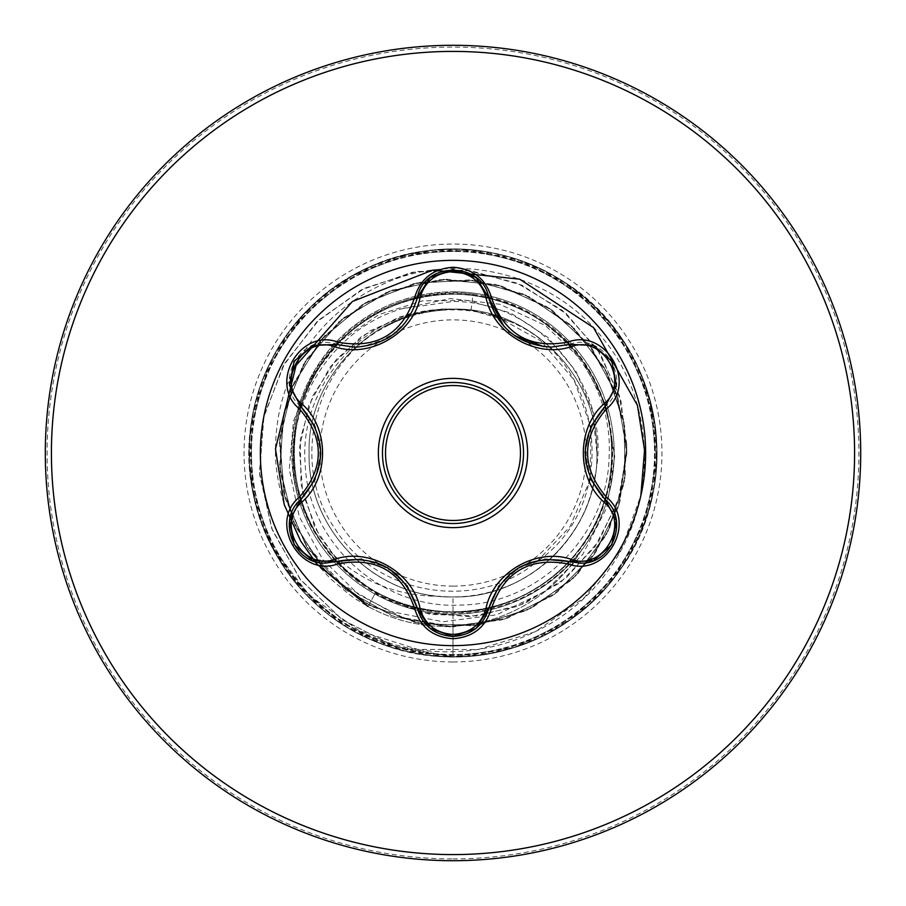 <?xml version="1.0" encoding="UTF-8"?>
<svg xmlns="http://www.w3.org/2000/svg" width="906" height="906" viewBox="0 0 906 906"><rect width="100%" height="100%" fill="white"/><g stroke="black" fill="none" stroke-linecap="round" stroke-linejoin="round"><path stroke-width="0.68" stroke-dasharray="4.53 3.4" d="M453 382.468A70.532 70.532 0 0 0 382.468 453A70.532 70.532 0 0 0 453 523.532A70.532 70.532 0 0 0 523.532 453A70.532 70.532 0 0 0 453 382.468A70.532 70.532 0 0 1 523.532 453A70.532 70.532 0 0 1 453 523.532M336.409 561.494L325.877 563.045C293.997 565.151 276.341 519.444 300.679 499.682M488.742 608.254L475.843 628.515M605.253 499.727C629.602 519.432 612.048 565.197 580.089 563.113L569.591 561.584M453 645.638A192.638 192.638 0 0 1 260.362 453A192.638 192.638 0 0 1 453 260.362A192.638 192.638 0 0 1 645.638 453A192.638 192.638 0 0 1 453 645.638M453 586.125A133.125 133.125 0 0 0 586.125 453A133.125 133.125 0 0 0 453 319.875A133.125 133.125 0 0 0 319.875 453A133.125 133.125 0 0 0 453 586.125M582.014 549.353A159.66 159.66 0 0 1 367.961 606.42A159.66 159.66 0 0 0 581.142 550.791C548.255 591.845 505.548 612.977 453 614.189A161.189 161.189 0 0 0 571.629 343.872A161.189 161.189 0 0 0 453 291.811A161.189 161.189 0 0 1 581.142 550.791L582.014 549.353C548.979 590.814 505.967 612.048 453 613.079L445.367 612.864C420.588 611.527 397.292 604.857 375.48 592.864C352.638 580.078 334.155 562.671 320.045 540.644C351.641 577.688 391.596 596.25 439.886 596.318A143.918 143.918 0 0 0 453 596.918C529.908 598.9 598.9 529.908 596.918 453C598.9 376.092 529.908 307.1 453 309.082A143.918 143.918 0 0 0 452.117 309.082C375.367 307.564 306.896 376.76 309.082 453.396C307.372 530.191 376.126 598.821 453 596.918C529.795 598.809 598.821 530.191 596.918 453C598.911 376.069 529.874 307.123 453 309.082C376.092 307.1 307.1 376.092 309.082 453C307.1 529.908 376.092 598.9 453 596.918C529.919 598.911 598.855 529.897 596.918 453.045C598.877 376.092 530.021 307.157 453 309.082C376.081 307.134 307.168 375.99 309.082 452.966C307.179 529.75 375.741 598.809 453 596.918C529.908 598.9 598.9 529.908 596.918 453C598.9 376.092 529.908 307.1 453 309.082C376.092 307.1 307.1 376.092 309.082 453C307.1 529.908 376.092 598.9 453 596.918C529.817 598.911 598.911 529.919 596.918 453.011C598.911 376.001 529.874 307.157 453 309.082C376.171 307.077 307.123 376.103 309.082 452.921C307.1 529.931 376.035 598.866 453 596.918C529.908 598.9 598.9 529.908 596.918 453C598.9 376.092 529.908 307.1 453 309.082C376.092 307.1 307.1 376.092 309.082 453C307.1 529.908 376.092 598.9 453 596.918C529.987 598.866 598.9 529.897 596.918 452.943C598.877 376.126 529.874 307.077 453 309.082C376.047 307.145 307.123 376.024 309.082 453.079C307.123 529.919 376.194 598.923 453 596.918C529.908 598.9 598.9 529.908 596.918 453C598.9 376.092 529.908 307.1 453 309.082C376.092 307.1 307.1 376.092 309.082 453C307.1 529.908 376.092 598.9 453 596.918C529.806 598.968 598.9 529.874 596.918 453.079C598.923 376.115 529.965 307.123 453 309.082C376.013 307.1 307.168 376.115 309.082 452.977C307.123 529.84 376.001 598.9 453 596.918C529.908 598.9 598.9 529.908 596.918 453C598.9 376.092 529.908 307.1 453 309.082C376.092 307.1 307.1 376.092 309.082 453C307.1 529.908 376.092 598.9 453 596.918C529.874 598.889 598.945 529.908 596.918 452.943C598.934 376.126 529.795 307.066 453 309.082C376.171 307.089 307.1 376.092 309.082 452.966C307.077 529.965 376.126 598.855 453 596.918C529.908 598.9 598.9 529.908 596.918 453C598.9 376.092 529.908 307.1 453 309.082C376.092 307.1 307.1 376.092 309.082 453C307.1 529.908 376.092 598.9 453 596.918C529.976 598.9 598.866 529.851 596.918 453C598.877 376.149 529.965 307.089 453 309.082C376.013 307.145 307.1 376.092 309.082 453.079C307.134 529.908 376.16 598.923 453 596.918C529.908 598.9 598.9 529.908 596.918 453C598.9 376.092 529.908 307.1 453 309.082C376.092 307.1 307.1 376.092 309.082 453C307.1 529.908 376.092 598.9 453 596.918C522.015 598.209 586.25 543.34 595.299 474.518C613.487 388.889 540.112 301.109 453 301.471L402.151 308.674C320.078 332.264 271.358 429.772 302.287 510.169A161.189 161.189 0 0 1 453 291.811A161.189 161.189 0 0 0 299.184 404.823A161.189 161.189 0 0 0 453 614.189C425.288 614.087 399.24 607.348 374.858 593.985C340.667 574.517 316.477 546.578 302.287 510.169M453 860.7A407.7 407.7 0 0 0 860.7 453A407.7 407.7 0 0 0 453 45.3A407.7 407.7 0 0 0 45.3 453A407.7 407.7 0 0 0 453 860.7A407.7 407.7 0 0 0 860.7 453A407.7 407.7 0 0 0 453 45.3M595.299 474.518A143.918 143.918 0 0 1 453 596.918L453 626.884L403.068 617.609L358.482 594.461L322.932 559.749L299.274 516.68L289.274 469.127L293.476 421.267L311.211 377.213L340.645 340.645L378.98 314.518L422.728 300.826L468.028 300.452L510.939 313.114L547.87 337.406L575.774 370.962L592.513 410.678L596.918 453M493.079 315.231L471.041 310.214A143.918 143.918 0 0 0 453 309.082C376.273 307.089 307.293 375.899 309.082 452.626C306.828 529.398 375.797 598.923 453 596.918M402.151 308.674L450.361 298.55L499.772 304.246L545.265 325.492L582.037 360.35L606.103 405.48L614.721 456.352L606.737 507.802L582.671 554.506L544.721 591.516L496.601 614.812L443.113 621.754L389.727 611.323L341.97 584.302L304.903 543.215L283.521 491.867L279.92 436.284L294.088 382.411L324.563 335.786L368.21 301.188L420.565 282.174L476.239 280.679L529.534 296.874L574.97 329.082L607.903 374.008L624.925 427.032L624.313 482.728L606.125 535.378L572.23 579.568L526.092 610.769L472.456 625.786L416.817 623.079L364.903 602.909L322.015 567.36L292.581 520.078L279.603 465.911L284.416 410.418L306.522 359.297L343.668 317.791L392.026 290.158L446.647 279.229L501.913 286.137L552.162 310.169L592.241 348.855L618.028 398.221L626.884 453.215L617.892 508.187L591.992 557.496L551.822 596.08L501.505 619.976L446.216 626.748L391.63 615.695L343.34 587.937L306.296 546.341L284.303 495.163L279.626 439.659L292.74 385.526L322.298 338.323L365.265 302.876L417.236 282.842L472.875 280.26L526.477 295.401L572.535 326.726L606.329 370.996L624.393 423.691L624.868 479.387L607.7 532.377L574.664 577.224L529.149 609.319L475.82 625.378L420.146 623.747L367.836 604.596L324.28 569.897L293.918 523.192L279.886 469.297L283.612 413.714L304.722 362.174L341.052 319.954L388.867 291.381L443.26 279.388L498.651 285.22L549.364 308.255L590.18 346.16L616.929 395.016L626.85 449.818L618.945 504.959L593.996 554.755L554.585 594.121L504.755 619.002L449.614 626.85L394.812 616.861L345.99 590.055L308.142 549.183L285.164 498.447L279.399 443.045L291.46 388.663L320.09 340.894L362.355 304.62L413.929 283.567L469.501 279.909L523.385 294.008L570.055 324.416L604.698 368.029L623.792 420.35L625.344 476.024L609.228 529.342L577.065 574.823L532.184 607.801L479.172 624.902L423.476 624.359L370.814 606.227L326.579 572.377L295.322 526.284L280.237 472.66L282.887 417.032L302.989 365.084L338.482 322.162L385.73 292.661L439.874 279.614L495.367 284.359L546.522 306.409L588.073 343.499L615.763 391.834L626.759 446.432L619.919 501.709L595.955 551.992L557.326 592.116L507.983 617.96L453 626.884L453 656.85L453 611.822C364.087 614.562 285.798 530.961 293.94 442.558C297.1 353.578 385.254 280.905 473.045 294.291L471.041 310.214L453 309.082C376.092 307.1 307.1 376.092 309.082 453C307.462 525.14 367.904 591.358 439.886 596.318M473.045 294.291C550.893 303.68 613.588 377.621 609.126 456.092C608.13 534.438 539.251 604.189 460.701 605.049C382.207 609.625 308.448 543.77 305.254 464.971C298.119 386.737 364.178 311.302 442.977 309.252C422.275 311.052 402.853 317.032 384.676 327.202C314.88 363.668 289.444 461.958 334.076 527.349C374.778 595.061 475.809 612.728 536.579 561.924L570.067 526.624L589.33 481.562M590.123 477.904L591.074 427.711L574.132 380.078L541.222 341.222L496.397 316.319M471.041 310.214L508.493 321.041C604.778 358.289 622.784 503.929 536.579 561.924M442.977 309.252L399.716 316.76L361.607 336.409L330.396 366.579L308.946 404.948L299.354 448.391L302.74 493.294L319.116 535.82L347.394 572.252L385.424 599.285L430.124 614.381L477.836 615.978L524.495 603.6L566.069 578.028L598.866 541.142L619.863 495.888L626.997 445.967L619.364 395.571L597.292 349.025L562.388 310.418L517.371 283.227L465.899 270.033L412.275 272.253L361.052 290.011L316.692 322.083L283.114 366.024L263.442 418.278L259.626 474.518L272.298 529.999L300.69 579.942L342.649 619.964L394.857 646.442L453 656.85L394.427 646.295L341.924 619.444L299.863 578.889L271.664 528.345L259.467 472.332L264.02 415.741L284.597 363.408L319.139 319.739L364.427 288.301L416.375 271.517L470.395 270.554L521.856 285.175L566.386 313.804L600.327 353.725L620.995 401.267L626.907 452.219L617.869 502.151L594.97 546.828L560.463 582.524L517.553 606.397L470.101 616.669L422.253 612.75L378.108 595.31L341.369 566.148L314.994 528.017L301.007 484.393L300.294 439.127L312.615 396.137L336.602 359.048L369.897 330.871L409.444 313.804L452.117 309.082M441.335 309.037L451.709 309.025M320.045 540.644C277.814 481.052 286.273 394.529 336.42 343.272C384.88 290.158 470.327 277.44 532.128 314.212C595.14 348.844 627.473 429.025 606.046 497.666C586.975 566.963 516.511 616.986 444.653 611.878C372.887 609.228 308.029 552.003 296.636 480.803C282.808 410.259 323.986 333.895 390.826 306.851C456.499 277.519 540.225 300.622 581.471 359.625C624.823 417.1 621.04 503.77 572.819 557.247C526.545 612.388 441.233 628.152 378.312 593.158C314.167 560.44 279.694 480.837 299.648 411.675C317.145 341.834 386.975 290.362 458.855 294.28C530.871 295.65 596.714 352.264 608.979 423.091C623.815 493.657 583.396 570.418 517.133 598.3C451.686 628.583 367.813 606.408 325.786 548.085C281.596 491.086 284.382 404.393 331.811 350.339C377.406 294.586 462.479 277.734 525.876 311.879C590.418 343.816 625.921 422.943 606.861 492.377C590.225 562.445 521.075 614.778 449.127 611.777C377.123 611.267 310.599 555.616 297.395 484.823C281.743 414.54 321.064 337.236 387.089 308.504C452.049 277.519 536.137 298.368 579.036 356.364C623.781 412.649 622.354 499.387 575.435 554.166C530.622 610.372 445.763 628.447 381.868 595.004C317.032 563.974 280.418 485.22 298.663 415.537C314.405 345.288 382.898 292.06 454.869 294.19C526.85 293.759 594.11 348.561 608.175 419.172C624.766 489.229 586.431 567.065 520.803 596.624C456.239 628.515 371.8 608.628 328.255 551.301C282.672 495.582 283.159 408.742 329.218 353.487C373.385 296.5 458.062 277.587 522.218 310.056C587.666 340.316 625.072 418.595 607.824 488.391C592.841 558.979 525.446 612.954 453 611.822M374.858 593.985L367.961 606.42C351.064 596.59 354.235 597.711 348.787 594.143L330.554 578.787L317.077 564.302L300.905 541.46L284.484 505.389C278.085 484.246 275.084 465.763 275.481 449.92C275.707 418.334 282.751 389.818 296.624 364.371C316.171 328.402 344.835 301.732 382.615 284.371C456.126 249.943 552.445 272.672 603.6 339.297C656.861 404.042 658.741 506.16 605.242 574.336C554.155 644.121 452.615 672.082 370.882 636.08C287.734 603.317 234.416 507.768 252.106 418.425C265.979 328.878 346.103 255.617 436.545 249.818C526.737 240.985 617.609 300.384 645.718 386.545C676.68 471.709 641.742 574.495 565.276 623.147C490.486 674.313 382.241 666.023 316.115 604.053C247.95 544.325 229.071 437.417 272.661 357.961C313.567 277.089 412.423 232.23 500.225 254.699C588.719 274.212 656.748 358.81 656.816 449.433C659.919 540.01 594.88 626.941 507.122 649.534C420.158 675.049 319.795 633.668 276.092 554.279C229.75 476.397 244.88 368.889 310.917 306.828C374.835 242.582 482.728 230.509 559.262 279.037C658.99 336.092 688.13 481.539 618.073 572.603C566.137 646.873 461.924 677.292 378.187 642.626C293.34 610.78 237.972 517.405 250.724 427.677C260.475 337.587 337.157 260.735 427.236 250.781C516.93 237.836 610.429 293 642.467 377.779C677.303 461.437 647.111 565.718 572.966 617.813C500.599 672.365 392.083 669.047 323.182 610.168C252.355 553.634 228.595 447.7 268.493 366.33C305.639 283.669 402.343 234.326 491.075 252.74C580.372 268.176 652.218 349.569 656.442 440.09C663.69 530.429 602.717 620.248 516.08 646.85C430.384 676.329 328.221 639.591 280.917 562.286C231.064 486.613 241.245 378.527 304.359 313.499C365.265 246.387 472.49 229.377 551.176 274.348C631.312 316.658 674.449 416.284 650.451 503.679C629.387 591.822 543.611 658.368 453 656.85L514.223 647.439L569.795 620.066L614.585 577.281L644.449 523.011L656.635 462.275L650.021 400.69L625.208 343.929L584.506 297.247L531.652 264.937L471.539 249.999L409.716 253.805L351.879 276.002L303.385 314.541L268.708 365.865L251.053 425.242L252.038 487.179L271.585 545.956L307.881 596.148L357.576 633.124L416.08 653.475L477.994 655.31L537.598 638.458L589.398 604.495L628.594 556.533L651.584 499.013L656.238 437.247L642.128 376.93L610.542 323.635L564.415 282.298L508.006 256.715L446.511 249.263L385.616 260.611L330.95 289.739L287.542 333.929L259.422 389.116L249.173 450.214L257.746 511.562L284.348 567.496L326.522 612.864L380.373 643.475L440.939 656.488L502.604 650.723L559.704 626.692L606.941 586.624L639.964 534.223L655.729 474.314L652.773 412.445L631.369 354.314L593.498 305.299L542.649 269.92L483.521 251.449L421.573 251.585L362.536 270.328L311.845 305.922L274.19 355.118L253.046 413.34L250.373 475.22L266.398 535.05L299.66 587.303L347.077 627.167L404.28 650.938L465.978 656.431L526.477 643.147L580.191 612.297L622.162 566.748L648.515 510.69L656.816 449.297L646.295 388.255L617.926 333.193L574.325 289.195L519.523 260.316L458.583 249.229L397.122 256.964L340.826 282.797L294.88 324.348L263.544 377.779L249.694 438.153L254.62 499.897L277.859 557.315L317.281 605.095L369.229 638.843L428.912 655.423L490.814 653.305L549.229 632.705L598.764 595.502L634.834 545.14L654.109 486.273L654.823 424.336L636.895 365.05L601.992 313.872L553.328 275.549L495.401 253.612L433.555 250.079L373.51 265.288L320.803 297.836L280.305 344.699L255.752 401.573L249.41 463.193L261.868 523.861L291.981 577.994L336.953 620.587L392.649 647.711L453.906 656.85L515.095 647.156L570.542 619.545L615.14 576.556L644.766 522.162L656.68 461.369L649.783 399.806L624.721 343.159L583.804 296.658L530.814 264.586L470.633 249.92L408.821 253.997L351.098 276.455L302.774 315.209L268.323 366.692L250.928 426.137L252.185 488.074L272.14 546.692L309.603 595.718L359.727 630.972L417.734 649.398L478.175 649.557L535.469 631.663L584.393 597.632L620.576 550.791L640.859 495.639M508.493 321.041A143.148 143.148 0 0 0 384.676 327.202M300.679 406.318C271.879 383.079 301.823 331.177 336.409 344.507M354.846 347.202C387.338 344.801 408.164 328.323 417.338 297.78M452.83 269.535L475.944 277.564L488.742 297.746M569.591 344.416C604.109 331.109 634.087 382.989 605.253 406.273M590.78 426.579L585.095 452.785L590.633 479.081M544.823 559.217L519.195 567.439L499.161 585.503M429.806 628.175L417.338 608.22M406.998 585.536L387.145 567.507L361.596 559.149M315.107 479.421L320.792 453.113L315.175 426.726M367.961 606.42L375.48 592.864M453 858.911A405.911 405.911 0 0 0 858.911 453A405.911 405.911 0 0 0 453 47.089A405.911 405.911 0 0 0 47.089 453A405.911 405.911 0 0 0 453 858.911M453 661.958A208.958 208.958 0 0 0 661.958 453A208.958 208.958 0 0 0 453 244.042A208.958 208.958 0 0 0 244.042 453A208.958 208.958 0 0 0 453 661.958M453 614.189A161.189 161.189 0 0 0 571.629 343.872A161.189 161.189 0 0 0 453 291.811M585.106 451.924L590.508 427.202M590.418 478.606L585.095 452.977M519.987 566.997L544.121 559.285M499.614 584.88L519.127 567.484M514.857 335.82L503.872 326.273M387.881 567.949L406.59 584.982M362.117 559.206L386.975 567.405M386.896 338.629L361.902 346.817M406.556 321.075L390.882 336.137M320.781 454.019L315.39 478.776M315.481 427.428L320.792 453.023"/><path stroke-width="1.36" d="M453 382.468A70.532 70.532 0 0 1 523.532 453A70.532 70.532 0 0 1 453 523.532A70.532 70.532 0 0 1 382.468 453A70.532 70.532 0 0 1 453 382.468A70.532 70.532 0 0 0 382.468 453A70.532 70.532 0 0 0 453 523.532M334.756 346.726C303.023 334.541 275.39 382.445 301.777 403.77C329.512 427.87 329.422 478.266 301.777 502.23C275.367 523.645 303.102 571.493 334.756 559.274C369.523 547.247 413.193 572.569 420.09 608.538C424.789 624.472 435.752 633.101 453 634.449C470.271 633.147 481.267 624.517 485.978 608.572C492.989 572.513 536.669 547.394 571.244 559.353C602.988 571.516 630.565 523.577 604.155 502.275C576.363 478.175 576.442 427.689 604.155 403.725C630.587 382.343 602.909 334.461 571.244 346.647C536.499 358.617 492.909 333.351 485.978 297.428C481.256 281.483 470.271 272.853 453 271.551C435.752 272.899 424.789 281.528 420.09 297.462C413.113 333.578 369.354 358.742 334.756 346.726A3.058 0.951 106.7 0 1 336.409 344.507L354.846 347.202L336.409 344.507L312.559 345.458L294.11 361.268L289.592 385.152L300.679 406.318C327.213 437.428 327.213 468.538 300.679 499.682C276.341 519.659 293.94 565.027 325.877 563.045L336.409 561.494C376.67 554.03 403.646 569.602 417.338 608.22C422.513 625.684 434.416 635.106 453.045 636.465C471.641 635.106 483.544 625.706 488.742 608.254C502.4 569.727 529.353 554.166 569.591 561.584L580.089 563.113C612.003 565.106 629.636 519.716 605.253 499.727C578.651 468.595 578.651 437.439 605.253 406.273L616.352 385.141L611.89 361.268L593.464 345.413L569.591 344.416L551.21 347.111C518.912 344.892 498.085 328.436 488.742 297.746C497.813 328.187 518.628 344.642 551.21 347.111L569.591 344.416A3.058 0.713 -106.6 0 1 568.141 342.038C605.74 327.779 637.756 383.397 606.601 408.719C581.244 438.255 581.244 467.779 606.601 497.281C637.767 522.671 605.672 578.243 568.141 563.962C529.942 556.805 504.404 571.55 491.528 608.198C485.922 627.111 473.079 637.292 453 638.73C432.932 637.246 420.112 627.054 414.552 608.153C401.641 571.437 376.081 556.669 337.859 563.883C300.271 578.187 268.199 522.592 299.331 497.235C324.631 467.723 324.631 438.232 299.331 408.765C268.187 383.34 300.35 327.802 337.859 342.117C376.115 349.308 401.675 334.552 414.552 297.848C420.124 278.935 432.943 268.754 453 267.27C473.091 268.708 485.933 278.889 491.528 297.802C504.427 334.461 529.976 349.206 568.141 342.038M475.843 628.515L453.045 636.465M453 645.638A192.638 192.638 0 0 1 260.362 453A192.638 192.638 0 0 1 453 260.362A192.638 192.638 0 0 1 645.638 453A192.638 192.638 0 0 1 453 645.638M453 860.7A407.7 407.7 0 0 0 860.7 453A407.7 407.7 0 0 0 453 45.3A407.7 407.7 0 0 0 45.3 453A407.7 407.7 0 0 0 453 860.7A407.7 407.7 0 0 1 45.3 453A407.7 407.7 0 0 1 453 45.3M589.33 481.562L590.123 477.904M496.397 316.319L493.079 315.231M640.859 495.639L644.54 450.169L637.439 405.367L593.509 327.598L519.67 279.173L432.853 270.079L352.479 301.438L296.081 365.39L275.481 448.957L284.269 504.744L300.667 541.052L316.862 564.042L367.961 606.42M485.978 297.428A3.058 0.951 166.6 0 1 488.742 297.746C482.785 261.132 423.295 261.121 417.338 297.78C408.062 328.47 387.236 344.948 354.846 347.202M417.473 297.225L430.18 277.53L452.83 269.535M604.155 403.725A3.058 0.951 -133.3 0 1 605.253 406.273L590.78 426.579M590.633 479.081L605.253 499.727A3.058 0.713 -46.7 0 1 606.601 497.281M568.141 563.962A3.058 0.713 -73.4 0 1 569.591 561.584L544.823 559.217M499.161 585.503L488.742 608.254A3.058 0.951 13.4 0 1 485.978 608.572M475.922 628.458L453 636.465L429.806 628.175M414.552 608.153A3.058 0.713 -13.3 0 1 417.338 608.22L406.998 585.536M361.596 559.149L336.409 561.494A3.058 0.951 73.3 0 1 334.756 559.274M299.331 497.235A3.058 0.713 46.6 0 1 300.679 499.682L315.107 479.421M315.175 426.726L300.679 406.318A3.058 0.951 133.4 0 1 301.777 403.77M604.155 502.275A3.058 0.951 133.3 0 0 605.253 499.727L616.307 520.531M593 560.769L569.591 561.584A3.058 0.951 106.6 0 0 571.244 559.353M571.244 346.647A3.058 0.951 73.4 0 0 569.591 344.416L593.124 345.277M429.727 628.107L417.338 608.22A3.058 0.951 166.7 0 0 420.09 608.538M420.09 297.462A3.058 0.951 13.3 0 0 417.338 297.78A3.058 0.713 -166.7 0 1 414.552 297.848M289.671 520.361L300.679 499.682A3.058 0.951 -133.4 0 0 301.777 502.23M616.284 385.605L605.253 406.273A3.058 0.713 46.7 0 0 606.601 408.719M491.528 608.198A3.058 0.713 -166.6 0 0 488.742 608.254L476.228 628.209M503.872 326.273L488.742 297.746A3.058 0.713 -13.4 0 0 491.528 297.802M337.859 563.883A3.058 0.713 -106.7 0 0 336.409 561.494L312.864 560.667M312.989 345.288L336.409 344.507A3.058 0.713 -73.3 0 0 337.859 342.117M299.331 408.765A3.058 0.713 -46.6 0 0 300.679 406.318L289.648 385.503M453 527.632A74.632 74.632 0 0 1 378.368 453A74.632 74.632 0 0 1 453 378.368A74.632 74.632 0 0 1 527.632 453A74.632 74.632 0 0 1 453 527.632M453 520.474A67.474 67.474 0 0 0 520.474 453A67.474 67.474 0 0 0 453 385.526A67.474 67.474 0 0 0 385.526 453A67.474 67.474 0 0 0 453 520.474M453 854.585A401.585 401.585 0 0 0 854.585 453A401.585 401.585 0 0 0 453 51.416A401.585 401.585 0 0 0 51.416 453A401.585 401.585 0 0 0 453 854.585M585.095 452.977L585.106 451.924M519.127 567.484L519.987 566.997M544.053 346.704L514.857 335.82M386.975 567.405L387.881 567.949M390.882 336.137L386.896 338.629M320.792 453.023L320.781 454.019M616.363 520.916L611.867 544.766L593.464 560.587M593.487 345.424L611.89 361.268L616.363 385.118M453 636.465L430.112 628.413M476.33 277.87L488.742 297.746L489.534 300.769M430.135 277.564L453.045 269.535L475.944 277.553M416.59 300.611L417.338 297.78L429.829 277.814M312.502 560.52L294.099 544.699L289.592 520.859M289.592 385.118L294.11 361.268L312.525 345.469"/></g></svg>
